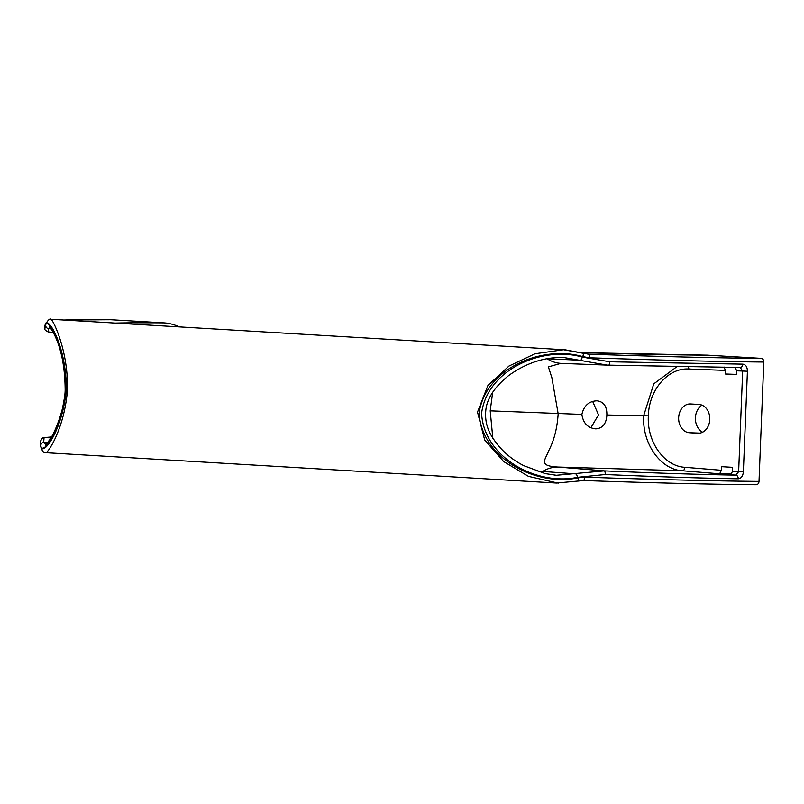 <?xml version="1.0" encoding="UTF-8"?>
<svg xmlns="http://www.w3.org/2000/svg" width="804" height="804" viewBox="0 0 804 804"><rect width="100%" height="100%" fill="white"/><g stroke="black" fill="none" stroke-linecap="round" stroke-linejoin="round"><path stroke-width="1.21" d="M563.393 357.448L607.251 365.127L740.193 367.488A3.517 2.543 -89.3 0 0 740.243 367.488L740.243 367.488A3.517 2.543 -89.3 0 0 742.826 364.142C745.77 364.564 747.298 366.925 747.418 371.217L742.675 371.036L738.635 471.677L732.494 471.174L732.645 467.325L721.53 466.662L721.389 470.27L684.807 467.285C664.144 466.23 646.838 441.868 648.346 415.879C648.928 389.689 668.204 367.639 688.757 369.026L725.399 370.393L725.248 373.991L736.374 374.654L736.524 370.805L742.675 371.036L740.193 367.488M677.089 366.544L653.783 383.84L643.672 415.698C642.054 443.547 660.456 469.647 682.475 470.772L735.871 475.124L738.635 471.677L743.368 471.858C742.906 476.139 741.187 478.46 738.213 478.792A3.517 2.543 -89 0 0 735.871 475.124C699.018 474.501 655.19 473.084 604.407 470.873L556.227 475.275M492.691 392.251L490.209 410.844L492.832 438.28M535.474 470.772L542.549 471.415A66.772 41.798 -85.3 0 1 557.956 467.034C537.765 465.938 545.313 460.049 548.81 450.531C554.097 440.451 557.212 428.2 558.167 413.769L551.876 377.709L548.388 366.875L560.87 363.378L608.668 365.167A3.517 0.995 -88.7 0 0 609.733 361.78L582.317 357.097C542.63 345.589 487.365 369.368 481.586 413.266C483.827 457.727 536.811 485.988 577.483 477.315L605.201 474.511C656.597 476.732 700.937 478.159 738.213 478.792M582.317 357.097A3.517 0.673 -72.3 0 1 580.779 360.262L546.911 358.735M590.9 427.708L598.518 414.864L592.689 401.437M596.94 400.794C603.724 401.638 607.03 406.382 606.869 415.015C606.347 423.668 602.658 428.291 595.814 428.874C587.824 428.05 583.181 423.226 581.885 414.412C583.895 405.729 588.91 401.186 596.94 400.794L597.332 400.804M51.024 319.278L51.195 319.309C53.054 320.665 67.827 348.785 67.576 388.674C64.702 428.542 47.677 453.376 45.838 452.692M581.543 352.644L583.352 352.695A344.032 8.563 2.3 0 0 708.073 355.197L761.157 358.353A298.425 7.427 -177.7 0 1 588.679 354.152L583.222 353.177A3.517 0.673 108.3 0 0 583.021 353.237L563.554 349.73L535.032 353.75L508.982 366.041L487.958 385.397L477.506 412.11L484.691 439.999L503.706 461.596L528.469 476.36L558.197 483.124M110.58 319.731A3.517 2.784 90.5 0 1 110.691 319.731A3.517 2.784 90.5 0 1 110.801 319.731A298.425 7.427 2.3 0 0 63.928 320.042M115.183 323.087A344.032 8.563 -177.7 0 1 163.895 322.886L110.801 319.731M163.895 322.886A62.903 49.808 90.5 0 1 179.171 326.886M702.585 432.21A14.894 11.799 90.5 0 1 695.41 418.964A14.894 11.799 90.5 0 1 701.972 405.156M708.073 355.197A62.903 49.808 -89.5 0 0 706.043 355.137L582.609 352.654A62.903 27.014 91.6 0 1 583.352 352.695M40.763 446.401A3.517 3.507 -57.1 0 1 40.451 444.813L40.763 445.908A3.517 3.347 -9.4 0 0 40.803 446.622L40.803 446.622C42.099 451.205 43.828 453.245 45.989 452.722L556.448 483.033L583.624 480.521A3.517 0.754 -88 0 0 583.624 480.521A3.517 0.754 -88 0 0 584.488 477.124L577.925 477.807C536.459 486.922 481.666 458.521 479.094 413.035C485.586 368.262 542.218 344.735 582.789 356.624L589.282 357.77A301.932 7.517 2.3 0 0 763.8 362.031A3.517 2.784 -89.5 0 0 761.157 358.353M763.8 362.031L759.006 481.375A301.932 7.517 -177.7 0 1 584.488 477.124M756.202 484.722C711.48 484.34 653.953 482.943 583.624 480.521A298.425 7.427 2.3 0 0 756.082 484.722A3.517 2.784 -89.5 0 0 756.202 484.722A3.517 2.784 -89.5 0 0 759.006 481.375M698.957 404.452A14.412 11.407 90.5 0 1 709.781 419.386A14.412 11.407 90.5 0 1 698.003 433.245A14.412 11.407 90.5 0 1 697.802 433.235L689.46 432.743A14.412 11.407 90.5 0 1 678.636 418.13A14.412 11.407 90.5 0 1 689.892 403.94A14.412 11.407 90.5 0 1 690.616 403.96L698.957 404.452M648.346 415.869L643.672 415.698M53.154 332.343L48.139 331.941C45.145 330.404 44.059 329.137 44.873 328.163L44.994 325.138A301.932 7.517 -177.7 0 0 45.245 325.469L45.637 324.726C47.054 315.258 65.717 343.177 66.481 388.623C62.169 433.698 41.316 457.617 40.763 445.908M44.994 328.243L45.647 325.228C47.134 316.103 65.044 344.132 65.506 388.573C61.486 432.763 41.517 456.642 40.813 445.446L40.461 440.974M42.501 437.919L51.466 436.964L44.069 437.597A3.517 3.507 65 0 0 42.481 437.929L40.321 441.466L40.2 444.491A301.932 7.517 2.3 0 0 40.451 444.813M50.953 437.858L44.069 437.597L43.667 442.28L46.119 444.984M50.843 327.007L48.24 328.635L48.31 331.891M47.989 442.481L43.667 442.28A3.517 3.357 170 0 0 40.813 445.446M51.255 328.856L48.24 328.635A3.517 3.407 -163 0 1 45.647 325.228M45.828 323.68A3.517 3.507 122.9 0 0 45.245 325.469M45.717 324.032L45.758 323.891A3.517 3.397 16.1 0 0 45.637 324.726M742.826 364.142L609.733 361.78M731.429 474.048L719.741 473.626L721.389 470.27M732.494 471.174L731.158 474.3L719.741 473.626M736.384 374.393L725.248 373.991M725.399 370.393L724.022 367.006M730.464 367.368L735.439 367.659L736.524 370.805M581.885 414.412L490.209 410.844M643.672 415.688L606.869 415.015M547.072 358.745A66.772 41.848 92.2 0 0 561.353 363.388M542.549 471.415L576.217 473.908A3.517 0.623 76.3 0 1 577.483 477.315M605.201 474.511A3.517 0.995 -87.5 0 0 604.407 470.873L557.956 467.034L682.475 470.772A3.517 2.141 -85.3 0 0 684.807 467.285M608.648 365.167A3.517 0.995 -88.7 0 0 608.668 365.167L740.243 367.488M587.714 354.092L588.679 354.152A3.517 0.754 92 0 1 589.282 357.77M45.758 323.891C48.2 319.851 49.969 318.314 51.054 319.278L565.292 349.82L583.222 353.177A3.517 0.673 108.3 0 1 582.789 356.624M578.116 481.104A3.517 0.623 -104.2 0 0 577.925 477.807M558.529 475.415L554.7 475.144M743.368 471.858L747.418 371.217M688.304 366.735A3.517 2.141 -87.9 0 1 688.757 369.026M699.872 433.115L689.46 432.743M556.609 475.305L545.182 473.596L523.876 465.697C509.635 458.531 498.55 448.109 490.621 434.421C486.621 426.994 485.013 419.105 485.777 410.733C486.742 398.804 494.43 387.025 508.852 375.408C526.449 362.805 545.001 356.835 564.509 357.489L564.458 357.489M49.627 326.695L53.064 332.163C60.953 346.685 64.983 365.991 65.164 390.081C64.772 409.015 54.692 432.733 50.21 439.115L45.557 445.135M110.691 319.731L63.817 320.032M46.28 322.464L44.994 325.138M40.813 446.692L40.2 444.491M582.609 352.654L581.453 352.624"/></g></svg>
